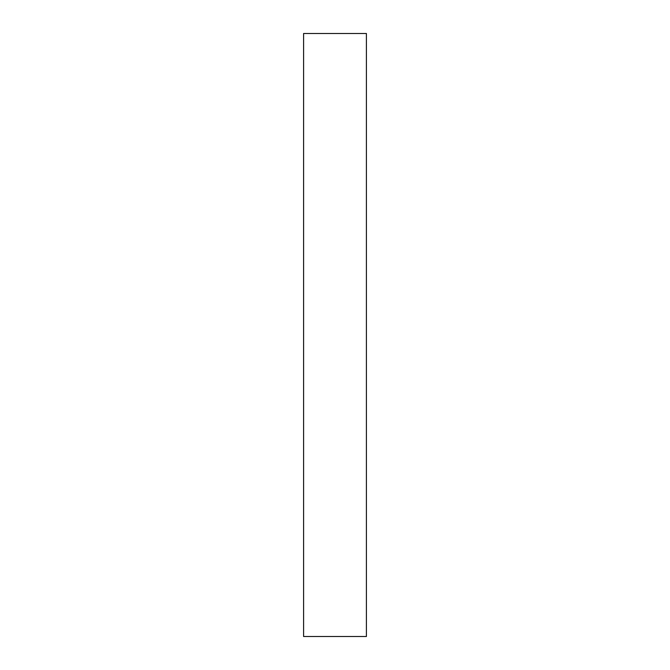<?xml version="1.0" encoding="UTF-8"?>
<svg xmlns="http://www.w3.org/2000/svg" width="670" height="670" viewBox="0 0 670 670"><rect width="100%" height="100%" fill="white"/><g stroke="black" fill="none" stroke-linecap="round" stroke-linejoin="round"><path stroke-width="1" d="M366.406 335L366.406 33.5L303.594 33.5L303.594 636.5L366.406 636.5L366.406 335"/></g></svg>

